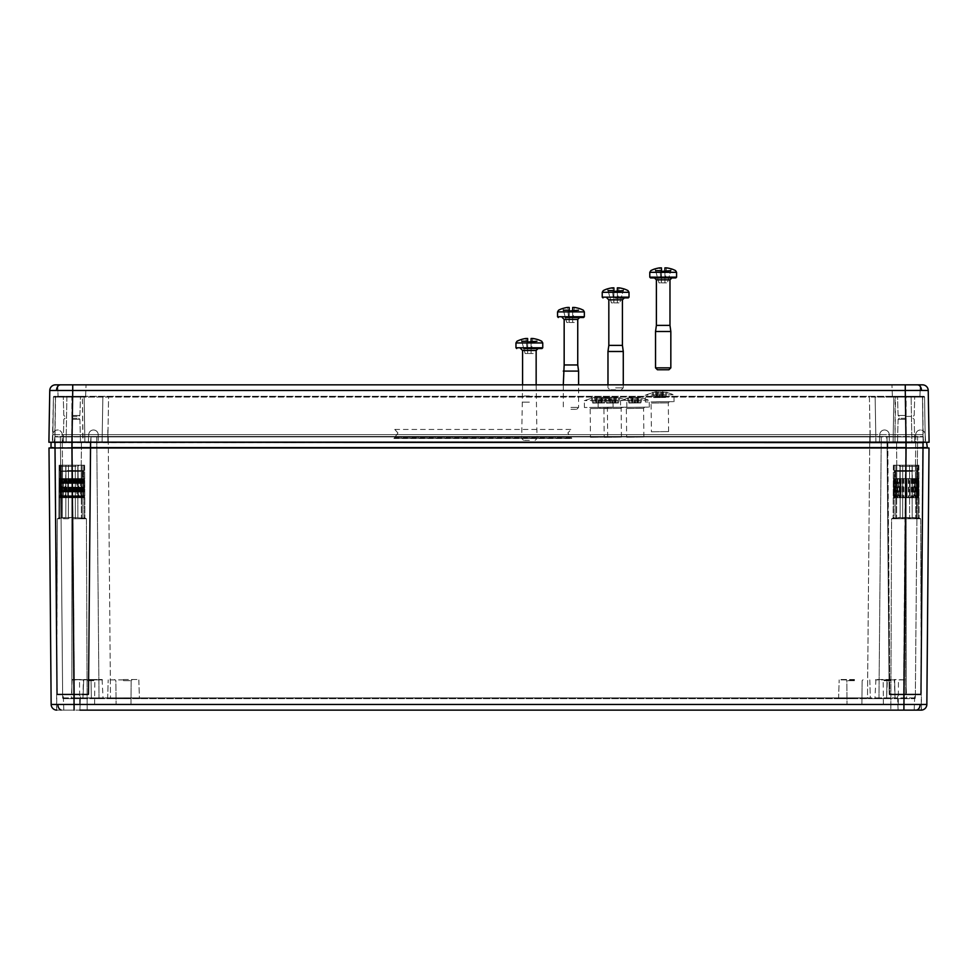 <?xml version="1.0" encoding="UTF-8"?>
<svg xmlns="http://www.w3.org/2000/svg" width="978" height="978" viewBox="0 0 978 978"><rect width="100%" height="100%" fill="white"/><g stroke="black" fill="none" stroke-linecap="round" stroke-linejoin="round"><path stroke-width="0.73" stroke-dasharray="4.89 3.67" d="M397.973 433.034L396.824 434.587L397.973 433.034C393.987 428.535 393.987 428.535 397.973 433.034C393.987 428.535 393.987 428.535 397.973 433.034M569 434.587L567.851 433.034C571.837 428.535 571.837 428.535 567.851 433.034C571.837 428.535 571.837 428.535 567.851 433.034L569 434.587M394.024 438.376L396.824 434.587L394.024 438.376L394.843 437.276L394.024 438.376L571.8 438.376L570.981 437.276L571.8 438.376L394.024 438.376M570.981 437.276L570.406 436.506L570.981 437.276L394.843 437.276L395.418 436.506L394.843 437.276L570.981 437.276M570.406 436.506L395.418 436.506L570.406 436.506M909.063 497.741L899.638 497.741L909.063 497.741M900.982 470.944L917.621 470.944L900.982 470.944M900.897 470.944L917.816 470.944L900.897 470.944M911.031 465.21L895.237 465.21L911.031 465.21M900.726 466.359L918.195 466.359L900.726 466.359M909.406 465.21L898.868 465.21L909.406 465.21M903.391 466.359L912.266 466.359L903.391 466.359M911.129 478.597L895.041 478.597L911.129 478.597M896.704 497.741L918.745 497.741L893.525 497.741L902.217 497.741L896.728 497.741L896.704 478.597L918.745 478.597L893.525 478.597L898.427 478.597L898.403 497.741L898.427 478.597L899.234 478.597L899.198 497.741L899.234 478.597L901.007 478.597L900.982 497.741L901.007 478.597L902.205 478.597L897.718 478.597L897.743 497.741L897.718 478.597L895.469 478.597L895.481 497.741L895.469 478.597L894.136 478.597L894.149 497.741L894.503 478.597L894.515 497.741L894.503 478.597L893.525 478.597L893.525 497.741L893.525 478.597L894.332 478.597L894.332 497.741L893.782 478.597L893.77 497.741L893.782 478.597L894.968 478.597L894.858 497.741L894.87 478.597L896.361 478.597L896.349 497.741L896.728 478.597L896.728 497.741M902.168 478.597L902.168 497.741M903.916 478.597L903.916 497.741M905.408 478.597L905.408 497.741M907.009 478.597L907.009 497.741L918.745 497.741L907.034 497.741L907.034 478.597L910.053 478.597L910.029 497.741L910.053 478.597L914.564 478.597L914.54 497.741L914.564 478.597L915.102 497.741L915.115 478.597L916.716 478.597L916.692 497.741L916.716 478.597L916.789 497.741L916.814 478.597L918.134 478.597L917.767 497.741L917.767 478.597L918.745 478.597L918.745 497.741L918.745 478.597L917.939 478.597L918.501 497.741L918.501 478.597L917.303 478.597L917.315 497.741L917.401 478.597L917.425 497.741L917.401 478.597L913.855 478.597L913.88 497.741L913.855 478.597L910.078 478.597L910.102 497.741L910.078 478.597L906.838 478.597L906.863 497.741L906.838 478.597L905.237 478.597L905.273 497.741L905.237 478.597L903.55 478.597L903.574 497.741L903.55 478.597L902.217 478.597L907.034 478.597M908.696 478.597L908.696 497.741M911.814 478.597L911.814 497.741M912.792 478.597L912.792 497.741M918.122 478.597L918.122 497.741M917.951 478.597L917.951 497.741M915.934 478.597L915.934 497.741M915.567 478.597L915.567 497.741M913.073 478.597L913.073 497.741M911.288 478.597L911.288 497.741M908.354 478.597L908.354 497.741M902.242 478.597L902.242 497.741M900.469 478.597L900.469 497.741M899.491 478.597L899.491 497.741M897.181 478.597L897.181 497.741M895.579 478.597L895.579 497.741M894.956 478.597L894.956 497.741M923.366 447.606L906.093 447.606L906.093 442.631L887.437 442.606L889.846 694.062L887.804 442.631L906.141 442.252L54.206 442.252L71.907 442.631L54.597 442.631L56.7 694.062L54.597 442.631L56.7 694.062L54.597 442.631L55.306 442.631L57.347 694.062L55.306 442.631L71.859 442.252L62.299 442.252L71.859 442.252L62.299 442.252L62.494 465.21L71.859 465.21L62.494 465.21L71.859 465.21L62.494 465.21L62.299 442.252M854.479 679.514L839.54 679.514L854.479 679.514M123.521 679.514L138.46 679.514L123.521 679.514M83.717 679.514L102.103 679.514L83.717 679.514L82.971 697.901L83.717 679.514L72.238 679.514L87.164 679.893L71.846 679.893L83.717 679.514L82.971 697.913L83.338 679.893M890.836 679.514L875.897 679.514L890.836 679.514M886.997 679.893L886.63 697.901L886.997 679.893L894.662 679.893L895.029 697.901A0.77 0.77 0 0 0 895.799 698.647L907.45 698.647L895.799 698.647L895.029 697.913L894.283 679.514L906.154 679.893L875.506 679.893L886.997 679.893L886.63 697.913L887.376 679.514M91.37 697.901A0.77 0.77 0 0 0 92.14 698.647L103.79 698.647L92.14 698.647L91.37 697.913L91.003 679.893L91.37 697.901L91.003 679.893L87.164 679.893L102.494 679.893L91.003 679.893L91.37 697.913L92.14 698.647A0.77 0.77 0 0 1 91.37 697.901L103.032 697.913L91.37 697.901A0.77 0.77 0 0 0 92.14 698.647M854.479 698.647L837.853 698.647L854.479 698.647M123.521 698.647L106.895 698.647L123.521 698.647M915.701 442.252L915.506 465.21L896.777 465.21L915.506 465.21L915.701 442.252L906.141 442.252L906.141 694.062L889.846 694.062L889.931 694.82L889.161 694.062A0.77 0.77 0 0 0 889.931 694.82A0.77 0.77 0 0 1 889.161 694.062L889.931 694.82L889.161 694.062L887.046 441.873L869.784 441.873L887.046 441.873L889.161 694.062L921.3 694.062L920.53 694.82L921.3 694.062L920.53 694.82L921.3 694.062L920.628 694.062L922.67 441.873L920.628 694.062L921.3 694.062L920.53 694.82L889.931 694.82L920.53 694.82L889.931 694.82L920.53 694.82L920.653 694.062L922.694 442.631L920.653 694.062L906.141 694.062L920.628 694.062L906.141 694.062L906.141 442.252L896.569 442.252L923.794 442.252L887.437 442.252L923.403 442.631L921.3 694.062L923.403 442.631L921.3 694.062L923.403 442.631L906.141 442.631L923.403 442.631L923.366 436.885L906.141 436.885L917.621 436.885L915.335 697.889L917.621 436.885L906.141 436.885L923.366 436.885L923.403 441.873L922.67 441.873L923.403 441.873M90.563 442.252L90.991 436.885L90.942 442.252L90.196 442.631L90.954 441.873L108.216 442.252L72.25 442.252L90.942 442.252L88.839 694.062L88.069 694.82A0.77 0.77 0 0 0 88.839 694.062A0.77 0.77 0 0 1 88.069 694.82L88.839 694.062L90.954 441.873L108.216 441.873L90.954 441.873L88.839 694.062L72.25 694.062L88.839 694.062L88.069 694.82L71.859 694.82L88.069 694.82L88.154 694.062L90.196 442.631L88.154 694.062L88.839 694.062L90.991 436.885L108.216 436.885L96.736 436.885L99.022 697.889L96.736 436.885L99.022 697.889L96.736 436.885L72.25 436.885L108.216 436.885L55.025 436.506L91.382 436.506M87.164 710.138L86.406 518.78L83.937 517.46L83.705 465.21L84.621 465.21L65.942 465.21L68.448 465.21L68.374 518.206L65.819 517.46L58.851 518.206L59.78 517.46L58.851 518.206L71.859 517.46L58.851 518.206L59.78 517.46L58.851 518.206L71.859 517.46L68.374 518.206L68.448 465.21L81.223 465.21L68.448 465.21L68.374 518.206L68.448 465.21L75.282 465.21L71.859 465.21L71.859 517.46L84.878 518.206L83.937 517.46L84.878 518.206L71.859 517.46L84.878 518.206L83.937 517.46L84.878 518.206L71.859 517.46L71.859 465.21L77.788 465.21L75.282 465.21L75.355 518.206L75.282 465.21L81.198 465.21L77.788 465.21L77.898 517.46L77.788 465.21L82.115 465.21L81.198 465.21L81.394 518.206L81.198 465.21L84.621 465.21L82.115 465.21L82.323 517.46L82.115 465.21L84.621 465.21L83.705 465.21L84.621 465.21L84.878 518.206L84.621 465.21L83.705 465.21L83.937 517.46L86.406 518.78L57.323 518.78L86.406 518.78L71.859 518.78L86.406 518.78L71.859 518.78L86.406 518.78L71.859 518.78L86.406 518.78L87.164 710.138L74.108 710.126L74.108 704.441L51.149 704.441A5.746 5.746 0 0 0 56.724 710.126L57.323 518.78L56.553 710.114M890.836 710.138L902.975 710.138L890.836 710.138L891.594 518.78L894.063 517.46L894.295 465.21L916.398 465.21L902.718 465.21L902.645 518.206L900.102 517.46L893.122 518.206L894.063 517.46L893.122 518.206L906.141 517.46L893.122 518.206L894.063 517.46L893.122 518.206L906.141 517.46L902.645 518.206L902.718 465.21L893.379 465.21L906.141 465.21L902.718 465.21L902.645 518.206L902.718 465.21L900.212 465.21L900.102 517.46L900.212 465.21L896.802 465.21L896.606 518.206L896.802 465.21L895.885 465.21L895.677 517.46L895.885 465.21L893.379 465.21L893.122 518.206L893.379 465.21L894.295 465.21L894.063 517.46L891.594 518.78L906.141 518.78L891.594 518.78L906.141 518.78L891.594 518.78L906.141 518.78L891.594 518.78L906.141 518.78L891.594 518.78L890.836 710.138L921.276 710.126L898.097 710.138L906.141 710.138L898.097 710.138L906.141 710.138L898.097 710.138L897.523 694.82L898.097 710.138M79.903 710.138L80.477 694.82L57.47 694.82L80.477 694.82L57.47 694.82L80.477 694.82L79.903 710.138L56.724 710.126L74.108 710.126M854.479 680.676L846.826 680.676L854.479 680.676M890.836 680.676L883.183 680.676L890.836 680.676M123.521 680.676L131.174 680.676L123.521 680.676M87.164 680.676L94.817 680.676L87.164 680.676M854.479 704.392L847.034 704.392L854.479 704.392M890.836 704.392L883.391 704.392L890.836 704.392M123.521 704.392L130.966 704.392L123.521 704.392M87.164 704.392L94.609 704.392L87.164 704.392M921.447 710.114L920.677 518.78L918.22 517.46L917.975 465.21L918.892 465.21L912.058 465.21L918.892 465.21L916.398 465.21L918.892 465.21L917.975 465.21L918.22 517.46L919.149 518.206L906.141 517.46L909.626 518.206L912.181 517.46L919.149 518.206L918.22 517.46L919.149 518.206L906.141 517.46L909.626 518.206L912.181 517.46L919.149 518.206L918.22 517.46L920.677 518.78L906.141 518.78L920.677 518.78L906.141 518.78L920.677 518.78L906.141 518.78L920.677 518.78L906.141 518.78L920.677 518.78L921.276 710.126A5.746 5.746 0 0 0 926.851 704.441L74.108 704.441L71.956 447.985L48.998 447.985L51.149 704.441M895.029 697.913L894.662 679.893L895.029 697.901L895.799 698.647A0.77 0.77 0 0 1 895.029 697.901L874.968 697.913L895.029 697.901A0.77 0.77 0 0 0 895.799 698.647M54.634 447.985L927.376 447.985L926.569 442.252L906.093 442.252L923.122 442.606L922.474 397.08L893.831 397.08L893.134 441.873L893.831 397.08L895.591 397.08L894.956 441.873L895.188 396.322L919.919 396.322L920.298 384.843L72.727 384.843L72.727 390.491L49.768 390.491L48.9 442.252L906.093 442.252L62.678 442.252L62.225 434.672A4.707 4.707 0 0 0 57.519 430.002A4.707 4.707 0 0 0 52.788 434.672L52.726 441.873L71.859 441.873L62.286 441.873L62.225 434.672L71.859 434.672L62.225 434.672A4.707 4.707 90 0 0 57.519 430.002L57.519 430.002A4.707 4.707 0 0 0 52.788 434.672L107.837 434.672L52.788 434.672L52.726 441.873L53.435 397.08L55.526 397.08L54.902 441.873L55.526 397.08A0.77 0.636 90 0 0 54.902 396.322L83.399 396.322A0.77 0.77 0 0 1 84.169 397.08L82.409 397.08L84.169 397.08L84.866 441.873L84.169 397.08L84.866 441.873L83.044 441.873L82.409 397.08L82.824 442.252L52.347 442.252L85.245 442.252L54.597 441.873L55.33 441.873L54.878 442.606L71.907 442.252L54.193 442.631M54.597 442.631L54.634 436.885L54.206 442.252L55.306 442.631L929.1 442.252M108.216 442.252L887.437 442.252L108.216 442.252L108.216 436.885L110.502 697.889L74.524 697.889L878.977 697.889L881.264 436.885L878.977 697.889L881.264 436.885L878.977 697.889L903.476 697.889L867.498 697.889L869.784 436.885L905.75 436.885L108.216 436.885L869.784 436.885L867.498 697.889L110.502 697.889L108.216 436.885L869.784 436.885L108.216 436.506L869.784 436.506L60 436.506L886.618 436.506L108.216 436.506L108.216 441.873L869.784 441.873L869.784 436.506L881.643 436.506L869.784 436.506L869.784 441.873L108.216 441.873M886.618 436.506L922.975 436.506L886.618 436.506L905.75 436.885L887.009 436.885L887.058 442.252L886.618 436.506M918 436.506L881.643 436.506L917.621 436.885M62.665 697.889L60.379 436.885L62.665 697.889L74.145 697.889L62.665 697.889A0.77 0.77 0 0 0 63.423 698.647L74.145 698.647L63.423 698.647A0.77 0.77 0 0 1 62.665 697.889A0.77 0.77 0 0 0 63.423 698.647M74.524 698.647L914.577 698.647L74.524 698.647L72.25 436.885L54.634 436.885L71.859 436.885L74.145 697.889L72.25 436.885L74.524 698.647M82.201 698.647L70.55 698.647L82.201 698.647A0.77 0.77 0 0 0 82.971 697.901L71.308 697.913L87.164 697.901L82.971 697.901L82.201 698.647L82.971 697.913A0.77 0.77 0 0 1 82.201 698.647A0.77 0.77 0 0 0 82.971 697.901M885.86 698.647L874.21 698.647L885.86 698.647A0.77 0.77 0 0 0 886.63 697.901L885.86 698.647L886.63 697.913A0.77 0.77 0 0 1 885.86 698.647A0.77 0.77 0 0 0 886.63 697.901M915.335 697.889L903.855 697.889L915.335 697.889A0.77 0.77 0 0 1 914.577 698.647A0.77 0.77 0 0 0 915.335 697.889A0.77 0.77 0 0 1 914.577 698.647M90.942 442.252L90.991 436.885M62.678 442.252L870.163 442.252L65.746 442.252L107.837 442.252L71.859 442.252L71.907 447.606L906.093 447.985L53.167 447.606M926.851 704.441L929.002 447.985L71.956 447.985M925.958 447.606L924.833 447.606M52.042 447.606L51.003 447.606L51.431 442.252M906.141 710.138L914.173 710.138L906.141 710.138M55.343 442.252L57.372 694.062L71.859 694.062L57.372 694.062L55.343 442.252L107.837 441.873L52.726 441.873L53.435 397.08L52.739 441.873L54.902 441.873L52.739 441.873L54.731 441.873L55.379 397.08L54.731 441.873L52.347 442.252L53.435 397.08L55.379 397.08L53.435 397.08A0.77 0.77 0 0 1 54.206 396.322L85.636 396.322L54.206 396.322A0.77 0.77 0 0 0 53.435 397.08A0.77 0.77 0 0 1 54.206 396.322A0.77 0.77 0 0 0 53.435 397.08L82.409 397.08L82.812 396.322L54.902 396.322A0.77 0.636 90 0 1 55.526 397.08L71.859 397.08L71.859 441.873L98.265 441.873L66.125 441.873L66.871 397.08L108.582 397.08L102.849 397.08L102.103 441.873L102.849 397.08L102.103 441.873L71.871 441.873L102.103 441.873L102.849 397.08L66.871 397.08L66.125 441.873L71.871 441.873L72.616 397.08L71.871 441.873L72.616 397.08L71.871 441.873L55.233 442.252L84.866 441.873L84.169 397.08L55.379 397.08L54.854 396.322L55.379 397.08L71.859 397.08L71.859 441.873L55.025 442.252L915.322 442.252L879.356 442.252L906.129 442.252L906.141 436.885L903.476 697.889L905.75 436.885L906.141 442.252L922.657 442.252L905.75 442.252L905.75 436.506L905.75 442.252L925.274 441.873L870.163 441.873L915.714 441.873L906.141 441.873L911.875 441.873L911.129 397.08L869.418 397.08L875.151 397.08L875.897 441.873L870.163 441.873L875.897 441.873L875.151 397.08L875.897 441.873L875.151 397.08L911.129 397.08L911.875 441.873L875.897 441.873L906.141 441.873L905.383 397.08L906.129 441.873L905.383 397.08L906.129 441.873L925.261 441.873L924.565 397.08L925.261 441.873L924.565 397.08L925.261 441.873L922.767 442.252L925.653 442.252L892.755 442.252L923.269 441.873L922.621 397.08L923.269 441.873L925.261 441.873L922.975 442.252L98.265 441.873L870.163 441.873L107.837 441.873L870.163 441.873L107.837 441.873L108.582 397.08L869.418 397.08L870.163 441.873L869.418 397.08L108.582 397.08L107.837 441.873L870.163 442.252L71.871 442.252L71.859 436.506L71.859 442.252L55.343 442.252M887.058 442.252L889.161 694.062L887.058 442.252L905.75 442.252L887.046 441.873L887.437 442.606L887.046 441.873M906.141 694.82L914.748 694.82L906.141 694.82L906.141 694.062L906.141 694.82M57.372 694.062L56.7 694.062L57.47 694.82L57.347 694.062L88.154 694.062L56.7 694.062L57.47 694.82L56.7 694.062L57.47 694.82L57.372 694.062M87.164 679.514L95.966 679.514L87.164 679.514M65.942 465.21L65.819 517.46L65.942 465.21L62.519 465.21L62.335 518.206L62.519 465.21L61.602 465.21L61.406 517.46L61.602 465.21L59.108 465.21L58.851 518.206L59.108 465.21L60.025 465.21L59.78 517.46L57.323 518.78L59.78 517.46L60.025 465.21L59.108 465.21L65.942 465.21L65.819 517.46L65.942 465.21M62.519 465.21L62.335 518.206L62.519 465.21M61.602 465.21L61.406 517.46L61.602 465.21M59.108 465.21L58.851 518.206L59.108 465.21M71.859 465.21L71.859 517.46L71.859 465.21M75.282 465.21L75.355 518.206L75.282 465.21M77.788 465.21L77.898 517.46L77.788 465.21M81.198 465.21L81.394 518.206L81.198 465.21M82.115 465.21L82.323 517.46L82.115 465.21M84.621 465.21L84.878 518.206L84.621 465.21M916.398 465.21L916.594 517.46L916.398 465.21M915.481 465.21L915.665 518.206L915.481 465.21M912.058 465.21L912.181 517.46L912.058 465.21M909.552 465.21L909.626 518.206L909.552 465.21M906.141 465.21L906.141 517.46L906.141 465.21M918.892 465.21L919.149 518.206L918.892 465.21M900.212 465.21L900.102 517.46L900.212 465.21L917.046 465.21L900.176 465.21M896.802 465.21L896.606 518.206L896.802 465.21M895.885 465.21L895.677 517.46L895.885 465.21M893.379 465.21L893.122 518.206L893.379 465.21M56.7 694.062L57.47 694.82L56.7 694.062M878.977 697.889A0.77 0.77 0 0 1 878.22 698.647A0.77 0.77 0 0 0 878.977 697.889A0.77 0.77 0 0 1 878.22 698.647A0.77 0.77 0 0 0 878.977 697.889A0.77 0.77 0 0 1 878.22 698.647A0.77 0.77 0 0 0 878.977 697.889M99.022 697.889A0.77 0.77 0 0 0 99.78 698.647A0.77 0.77 0 0 1 99.022 697.889A0.77 0.77 0 0 0 99.78 698.647A0.77 0.77 0 0 1 99.022 697.889A0.77 0.77 0 0 0 99.78 698.647A0.77 0.77 0 0 1 99.022 697.889M69.475 497.741L78.362 497.741L69.475 497.741M76.064 470.944L60.379 470.944L76.064 470.944M76.137 470.944L60.184 470.944L76.137 470.944M67.861 465.21L82.763 465.21L67.861 465.21M76.284 466.359L59.805 466.359L76.284 466.359M69.194 465.21L79.132 465.21L69.194 465.21M74.108 466.359L65.734 466.359L74.108 466.359M67.8 478.597L82.959 478.597L59.316 478.597L82.005 478.597L76.895 478.597L76.895 497.741L84.414 497.741L59.242 497.741L78.656 497.741L76.871 497.741L76.871 478.597L59.536 478.597L60.11 497.741L60.074 478.597L59.242 478.597L63.325 478.597L63.35 497.741L63.325 478.597L67.812 478.597L67.812 497.741M83.35 478.597L82.018 478.597L84.414 478.597L83.35 478.597L83.35 497.741M83.607 478.597L83.607 497.741M82.213 478.597L82.213 497.741M82.018 478.597L82.018 497.741L82.005 478.597M80.379 478.597L80.379 497.741L84.475 497.741L78.643 497.741L80.392 497.741L80.392 478.597L84.194 478.597L83.692 497.741L83.656 478.597L84.475 478.597L80.392 478.597M79.719 478.597L79.719 497.741M77.959 478.597L77.959 497.741M75.123 478.597L75.123 497.741M73.729 478.597L73.729 497.741M72.066 478.597L72.066 497.741M70.428 478.597L70.428 497.741M68.998 478.597L68.998 497.741M67.237 478.597L67.237 497.741M66.125 478.597L66.125 497.741M64.352 478.597L64.352 497.741M63.643 478.597L63.643 497.741M61.981 478.597L61.981 497.741M61.712 478.597L61.712 497.741L61.712 478.597M60.281 478.597L60.281 497.741M60.477 478.597L60.477 497.741M59.377 478.597L59.377 497.741M60.025 478.597L60.025 497.741M59.316 478.597L59.316 497.741M60.379 478.597L60.379 497.741M61.504 478.597L61.504 497.741M63.998 478.597L63.998 497.741M65.758 478.597L65.758 497.741M66.822 478.597L66.822 497.741M68.594 478.597L68.594 497.741M69.988 478.597L69.988 497.741M71.651 478.597L71.651 497.741M73.289 478.597L73.289 497.741M74.719 478.597L74.719 497.741M76.492 478.597L76.492 497.741M77.604 478.597L77.604 497.741M79.377 478.597L79.377 497.741M80.086 478.597L80.086 497.741M81.749 478.597L81.749 497.741M83.448 478.597L83.448 497.741M83.24 478.597L83.24 497.741M84.352 478.597L84.352 497.741M84.414 478.597L84.414 497.741M909.699 497.741L899.638 497.741L909.699 497.741M899.858 470.944L917.621 470.944L899.858 470.944M899.76 470.944L917.816 470.944L899.76 470.944M899.54 466.359L918.195 466.359L899.54 466.359M910.115 465.21L898.868 465.21L910.115 465.21M902.792 466.359L912.266 466.359L902.792 466.359M912.205 478.597L895.041 478.597L912.205 478.597M918.134 478.597L918.134 497.741M917.939 478.597L917.939 497.741M915.909 478.597L915.909 497.741M915.542 478.597L915.542 497.741M913.049 478.597L913.049 497.741M911.264 478.597L911.264 497.741M908.33 478.597L908.33 497.741M902.217 478.597L902.217 497.741L902.205 478.597M900.432 478.597L900.432 497.741M899.454 478.597L899.454 497.741M897.156 478.597L897.156 497.741M895.567 478.597L895.567 497.741M894.968 478.597L894.968 497.741M903.953 478.597L903.953 497.741M905.445 478.597L905.445 497.741M908.733 478.597L908.733 497.741M911.838 478.597L911.838 497.741M912.816 478.597L912.816 497.741M69.903 497.741L78.362 497.741L69.903 497.741M75.318 470.944L60.379 470.944L75.318 470.944M75.367 470.944L60.184 470.944L75.367 470.944M68.582 465.21L82.763 465.21L68.582 465.21M75.489 466.359L59.805 466.359L75.489 466.359M69.67 465.21L79.132 465.21L69.67 465.21M73.705 466.359L65.734 466.359L73.705 466.359M83.9 478.597L83.9 497.741M82.592 478.597L82.592 497.741M82.519 478.597L82.519 497.741M80.93 478.597L80.93 497.741M78.656 478.597L78.656 497.741L78.643 478.597M77.69 478.597L77.69 497.741M75.905 478.597L75.905 497.741M74.597 478.597L74.597 497.741M72.898 478.597L72.898 497.741M71.308 478.597L71.308 497.741M69.805 478.597L69.805 497.741M68.069 478.597L68.069 497.741M66.859 478.597L66.859 497.741M65.074 478.597L65.074 497.741L65.074 478.597M64.255 478.597L64.255 497.741M62.555 478.597L62.555 497.741M62.164 478.597L62.164 497.741M60.66 478.597L60.66 497.741M60.758 478.597L60.758 471.335L82.959 471.335L60.758 471.335L82.959 471.335L60.758 471.335L60.734 497.741M59.536 478.597L59.536 497.741M59.242 478.597L59.242 497.741M60.208 478.597L60.208 497.741M59.817 478.597L59.817 497.741M61.137 478.597L61.137 497.741M61.211 478.597L61.211 497.741M62.788 478.597L62.788 497.741M66.027 478.597L66.027 497.741M69.132 478.597L69.132 497.741M70.832 478.597L70.832 497.741M72.409 478.597L72.409 497.741M73.912 478.597L73.912 497.741M75.661 478.597L75.661 497.741M79.475 478.597L79.475 497.741M81.174 478.597L81.174 497.741M81.565 478.597L81.565 497.741M83.069 478.597L83.069 497.741M82.983 478.597L82.983 497.741M84.194 478.597L84.194 497.741M84.475 478.597L84.475 497.741M83.521 478.597L83.521 497.741M906.141 419.281L898.097 419.281L906.141 419.281M906.141 418.339L899.271 418.339L906.141 418.339M71.859 419.281L79.903 419.281L71.859 419.281M71.859 418.339L78.729 418.339L71.859 418.339M906.141 415.454L898.097 415.454L906.141 415.454M906.141 416.42L913.036 416.42L906.141 416.42M71.859 415.454L79.903 415.454L71.859 415.454M71.859 416.42L78.753 416.42L71.859 416.42M920.298 384.843L919.919 396.322L892.364 396.322L923.794 396.322L894.601 396.322L923.794 396.322L895.188 396.322L895.591 397.08L922.474 397.08L923.098 441.873L906.129 442.252L905.273 390.491L928.232 390.491A5.746 5.746 0 0 0 922.498 384.843L905.273 384.843L905.273 390.491L72.727 390.491L72.25 442.252L72.25 436.506L72.25 442.252L62.286 441.873M56.492 390.442A5.746 4.059 90 0 1 60.55 384.843L86.027 384.843L57.702 384.843L86.027 384.843L57.702 384.843L58.081 396.322L57.702 384.843M906.141 384.843L891.973 384.843L906.141 384.843M60.55 384.843L55.501 384.843A5.746 5.746 0 0 0 49.768 390.491A5.746 5.746 0 0 1 55.501 384.843M71.859 430.002L71.871 434.672L107.837 434.672L98.203 434.672L98.265 441.873L98.203 434.672L71.871 434.672L71.871 441.873L71.859 434.672L71.859 441.873L71.871 430.002M925.274 441.873L925.212 434.672A4.707 4.707 -135.3 0 0 920.506 430.002A4.707 4.707 0 0 1 925.212 434.672L906.141 434.672L906.129 430.002L906.129 434.672L889.234 434.672L889.295 441.873L889.234 434.672L870.163 434.672L889.234 434.672L889.295 441.873L889.234 434.672L925.212 434.672L925.653 442.252M88.766 434.672L88.326 442.252L88.766 434.672A4.707 4.707 -44.8 0 1 93.472 430.002A4.707 4.707 -90 0 0 88.766 434.672A4.707 4.707 -179.5 0 1 93.472 430.002A4.707 4.707 0 0 0 88.766 434.672M920.481 430.002A4.707 4.707 90 0 0 915.775 434.672A4.707 4.707 90 0 1 920.481 430.002A4.707 4.707 0 0 0 915.775 434.672L870.163 434.672L915.775 434.672L915.322 442.252M879.797 434.672L879.356 442.252L879.797 434.672A4.707 4.707 -90 0 1 884.503 430.002A4.707 4.707 0 0 0 879.797 434.672A4.707 4.707 0 0 1 884.503 430.002A4.707 4.707 -90 0 0 879.797 434.672M98.203 434.672L98.265 441.873L98.203 434.672A4.707 4.707 -90 0 0 93.497 430.002A4.707 4.707 -90 0 1 98.203 434.672A4.707 4.707 0 0 0 93.497 430.002A4.707 4.707 -90 0 1 98.203 434.672M915.775 434.672L915.714 441.873M72.616 396.322L910.359 396.322L67.641 396.322L72.616 396.322L72.616 397.08L72.616 396.322M57.494 430.002A4.707 4.707 -179.5 0 0 52.788 434.672A4.707 4.707 -179.5 0 1 57.494 430.002A4.707 4.707 0 0 1 62.225 434.672M884.528 430.002A4.707 4.707 -90 0 1 889.234 434.672A4.707 4.707 -135.2 0 0 884.528 430.002A4.707 4.707 0 0 1 889.234 434.672A4.707 4.707 -0.5 0 0 884.528 430.002M893.831 397.08L893.134 441.873L893.831 397.08A0.77 0.77 0 0 1 894.601 396.322A0.77 0.77 0 0 0 893.831 397.08A0.77 0.77 0 0 1 894.601 396.322A0.77 0.77 0 0 0 893.831 397.08L906.141 397.08L906.141 442.252L906.141 397.08L924.565 397.08L893.831 397.08M83.399 396.322L71.859 396.322L82.812 396.322L82.409 397.08L71.859 397.08L84.169 397.08A0.77 0.77 0 0 0 83.399 396.322A0.77 0.77 0 0 1 84.169 397.08A0.77 0.77 0 0 0 83.399 396.322M922.474 397.08L924.565 397.08L922.474 397.08A0.77 0.636 90 0 1 923.098 396.322A0.77 0.636 -90 0 0 922.474 397.08M923.146 396.322L922.621 397.08L923.146 396.322M924.565 397.08A0.77 0.77 0 0 0 923.794 396.322A0.77 0.77 0 0 1 924.565 397.08A0.77 0.77 0 0 0 923.794 396.322A0.77 0.77 0 0 1 924.565 397.08M874.393 396.322A0.77 0.77 0 0 1 875.151 397.08A0.77 0.77 0 0 0 874.393 396.322A0.77 0.77 0 0 1 875.151 397.08A0.77 0.77 0 0 0 874.393 396.322A0.77 0.77 0 0 1 875.151 397.08A0.77 0.77 0 0 0 874.393 396.322M911.129 397.08A0.77 0.77 0 0 0 910.359 396.322A0.77 0.77 0 0 1 911.129 397.08A0.77 0.77 0 0 0 910.359 396.322M103.607 396.322A0.77 0.77 0 0 0 102.849 397.08A0.77 0.77 0 0 1 103.607 396.322A0.77 0.77 0 0 0 102.849 397.08A0.77 0.77 0 0 1 103.607 396.322A0.77 0.77 0 0 0 102.849 397.08A0.77 0.77 0 0 1 103.607 396.322M67.641 396.322A0.77 0.77 0 0 0 66.871 397.08A0.77 0.77 0 0 1 67.641 396.322A0.77 0.77 0 0 0 66.871 397.08M607.191 437.08L590.467 437.288L607.191 437.08M612.289 407.154L584.404 407.508L612.289 407.154M612.216 400.271L584.331 400.625L612.216 400.271M595.675 403.07L604.612 402.973L592.802 403.107L595.675 403.07L595.614 397.19L591.005 398.046L596.751 397.202L602.778 397.973L601.69 397.141L606.311 397.863L594.404 397.337L584.343 400.613L584.404 407.508M597.961 403.083L597.9 397.202M598.976 403.095L599.538 398.022M602.216 403.046L602.778 397.973M601.201 403.034L601.14 397.154M601.751 403.022L601.69 397.141M604.612 402.973L606.311 397.863M603.475 402.948L605.162 397.838M600.602 402.997L600.541 397.117M599.465 402.997L599.404 397.129M598.45 402.985L597.778 397.887M595.199 403.034L594.526 397.924M596.213 403.046L596.152 397.166M592.802 403.107L591.005 398.046M593.952 403.132L592.155 398.058M596.824 403.083L596.751 397.202M565.37 317.508L583.573 317.508M570.944 409.354L576.69 409.354L570.944 409.354M570.944 407.435L578.597 407.435L570.944 407.435M564.159 364.965L577.741 364.965M563.291 371.09L578.597 371.09M578.536 310.197L569.257 311.004L569.233 308.473L569.257 310.197L563.365 310.197M569.257 310.197L569.233 308.473A26.773 25.807 180 0 0 569.22 308.473L569.22 322.483L569.22 307.447L569.22 317.508L568.585 317.508L567.558 307.447L569.22 307.447L569.22 322.483L575.162 322.483L569.22 322.483L567.558 307.447A26.736 26.736 0 0 0 562.888 308.473L566.739 322.483L569.22 322.483L566.739 322.483L562.876 308.425M579.025 308.425L579.013 308.473A26.736 26.736 0 0 0 574.343 307.447L572.668 307.447L572.668 322.483L572.668 308.473A26.773 25.807 180 0 1 572.668 308.473L572.643 310.197M574.343 307.447L573.316 317.508L572.668 317.508L573.316 317.508L574.343 307.447M572.668 317.508L573.316 317.508L572.668 317.508M572.668 322.483L572.668 308.473L572.668 322.483M572.631 311.004L572.656 308.473L572.631 311.004L569.257 311.004L572.631 311.004M570.944 317.508L579.661 317.508L570.944 317.508M643.39 437.019L626.666 437.227L643.39 437.019M648.475 407.105L620.602 407.447L648.475 407.105M648.402 400.21L620.529 400.564L648.402 400.21M631.861 403.009L640.81 402.912L629.001 403.046L631.861 403.009L631.8 397.129L627.191 397.985L640.92 397.459L630.59 397.276L620.529 400.552L620.602 407.447M634.147 403.022L634.086 397.141M635.162 403.034L635.724 397.96M638.414 402.997L638.976 397.912M637.399 402.973L637.338 397.092M637.937 402.96L637.876 397.08M640.81 402.912L642.497 397.801M639.661 402.899L641.348 397.777M636.8 402.936L636.727 397.056M635.651 402.936L635.59 397.068M634.649 402.924L633.976 397.826M631.397 402.973L630.724 397.863M632.411 402.985L632.35 397.105M629.001 403.046L627.191 397.985M630.15 403.07L628.341 397.997M633.01 403.022L632.949 397.154M523.78 348.547L541.995 348.547M529.367 440.393L523.621 440.393L529.367 440.393M529.367 438.474L521.702 438.474L529.367 438.474M529.367 396.004L522.57 396.004L529.367 396.004M529.367 402.129L521.702 402.129L529.367 402.129M536.946 341.236L527.668 342.043L527.655 339.513A26.773 25.807 180 0 1 527.655 339.513L527.668 341.236L521.775 341.236M521.298 339.513L525.149 353.523L527.643 353.523L525.149 353.523L521.286 339.464A26.736 26.736 0 0 1 525.968 338.486L527.643 338.486L527.668 341.236M537.423 339.513L537.435 339.464A26.736 26.736 0 0 0 532.753 338.486L531.078 338.486L531.078 353.523L527.643 353.523L533.572 353.523L531.078 353.523L531.078 339.513A26.773 25.807 180 0 1 531.078 339.513L531.054 341.236M526.995 348.547L525.968 338.486L526.995 348.547L527.643 348.547L527.643 338.486L527.643 348.547L526.995 348.547L527.643 348.547L527.643 353.523L527.643 348.547L526.995 348.547M532.753 338.486L531.726 348.547L531.078 348.547L531.726 348.547L532.753 338.486M531.078 348.547L531.726 348.547L531.078 348.547M527.643 353.523L527.643 339.513L527.643 353.523M531.078 353.523L531.078 339.513L531.078 353.523M531.054 342.043L531.066 339.513L531.054 342.043L527.668 342.043L531.054 342.043M529.367 348.547L538.071 348.547L529.367 348.547M668.121 431.579L651.397 431.787L668.121 431.579M673.219 401.652L645.333 401.995L673.219 401.652M673.145 394.757L645.26 395.112L673.145 394.757M656.593 397.557L665.541 397.471L653.732 397.594L656.593 397.557L656.531 391.677L651.935 392.533L658.817 391.689L663.707 392.459L662.619 391.628L667.24 392.349L655.333 391.823L645.26 395.112L645.333 401.995M658.891 397.569L658.817 391.689M659.893 397.594L660.456 392.508M663.145 397.545L663.707 392.459M662.13 397.52L662.069 391.652M662.681 397.508L662.619 391.628M665.541 397.471L667.24 392.349M664.392 397.447L666.091 392.325M661.531 397.484L661.47 391.603M660.394 397.496L660.321 391.616M659.38 397.471L658.707 392.374M656.128 397.52L655.456 392.422M657.143 397.545L657.082 391.665M653.732 397.594L651.935 392.533M654.881 397.618L653.084 392.557M657.742 397.581L657.681 391.701M650.553 277.923L675.81 277.923M657.436 369.77L668.915 369.77M670.835 367.862L655.529 367.862M656.385 325.381L669.979 325.381M655.529 331.505L670.835 331.505M670.774 270.625L661.495 271.419L661.47 268.889L661.483 270.625L655.59 270.625M661.483 270.625L661.47 268.889A26.773 25.807 180 0 0 661.458 268.901L661.458 282.899L661.458 267.862L661.458 277.923L660.822 277.923L659.795 267.862L661.458 267.862L661.458 282.899L667.387 282.899L661.458 282.899L659.795 267.862A26.736 26.736 0 0 0 655.113 268.901L658.976 282.899L661.458 282.899L658.976 282.899L655.101 268.84M671.263 268.84L667.387 282.899L671.238 268.901A26.736 26.736 0 0 0 666.568 267.862L664.906 267.862L664.906 282.899L664.906 268.901A26.773 25.807 180 0 1 664.906 268.901L664.881 270.625M666.568 267.862L665.541 277.923L664.906 277.923L665.541 277.923L666.568 267.862M664.906 277.923L665.541 277.923L664.906 277.923M664.906 282.899L664.906 268.901L664.906 282.899M664.869 271.419L664.893 268.889L664.869 271.419L661.495 271.419L664.869 271.419M663.182 277.923L671.886 277.923L663.182 277.923M620.944 437.105L604.221 437.313L620.944 437.105M626.042 407.178L598.157 407.52L626.042 407.178M625.969 400.283L598.084 400.638L625.969 400.283M609.428 403.083L618.365 402.985L606.556 403.119L609.428 403.083L609.367 397.202L604.759 398.058L611.653 397.215L616.531 397.985L615.443 397.154L620.064 397.875L608.157 397.349L598.084 400.638L598.157 407.52M611.715 403.095L611.653 397.215M612.729 403.119L613.292 398.034M615.969 403.07L616.531 397.985M614.954 403.046L614.893 397.166M615.504 403.034L615.443 397.154M618.365 402.985L620.064 397.875M617.216 402.973L618.915 397.85M614.355 403.009L614.294 397.129M613.218 403.022L613.157 397.141M612.204 402.997L611.531 397.899M608.952 403.046L608.279 397.948M609.966 403.058L609.905 397.19M606.556 403.119L604.759 398.058M607.705 403.144L605.908 398.083M610.578 403.107L610.504 397.227M615.627 297.911L628.255 297.911M615.627 389.757L609.881 389.757L615.627 389.757M615.627 387.85L623.279 387.85L615.627 387.85M608.829 345.368L622.424 345.368M607.974 351.493L623.279 351.493M623.218 290.6L613.939 291.407L613.915 288.877L613.927 290.6L608.035 290.6M613.927 290.6L613.915 288.877A26.773 25.807 180 0 0 613.903 288.877L613.903 302.887L613.903 287.85L613.903 297.911L613.267 297.911L612.24 287.85L613.903 287.85L613.903 302.887L619.832 302.887L613.903 302.887L612.24 287.85A26.736 26.736 0 0 0 607.558 288.877L611.421 302.887L613.903 302.887L611.421 302.887L607.546 288.828M623.707 288.828L619.832 302.887L623.683 288.877A26.736 26.736 0 0 0 619.013 287.85L617.35 287.85L617.35 302.887L617.35 288.877A26.773 25.807 180 0 1 617.35 288.877L617.326 290.6M619.013 287.85L617.986 297.911L617.35 297.911L617.986 297.911L619.013 287.85M617.35 297.911L617.986 297.911L617.35 297.911M617.35 302.887L617.35 288.877L617.35 302.887M617.314 291.407L617.338 288.877L617.314 291.407L613.939 291.407L617.314 291.407M394.232 438.095L571.592 438.095L394.232 438.095M903.391 497.35L912.266 497.35L903.391 497.35M911.129 471.335L895.041 471.335L911.129 471.335M911.557 470.565L894.088 470.565L911.557 470.565M854.479 679.893L839.161 679.893L854.479 679.893M123.521 679.893L108.203 679.893L123.521 679.893M854.479 697.913L838.611 697.913L854.479 697.913M123.521 697.913L139.389 697.913L123.521 697.913M57.873 704.466A5.746 4.059 -90 0 0 61.039 709.991M920.127 704.466A5.746 4.059 -90 0 1 916.961 709.991M903.892 710.126L906.044 447.985M71.859 694.062L71.871 441.873L71.859 694.062M905.75 694.062L905.75 442.252L905.75 694.062M72.25 694.82L72.25 694.062L72.25 694.82M903.855 697.889L903.855 698.647L903.855 697.889M903.476 697.889L903.476 698.647L903.476 697.889M867.498 697.889L867.498 698.647L867.498 697.889M110.502 697.889L110.502 698.647L110.502 697.889M74.145 697.889L74.145 698.647L74.145 697.889M74.108 497.35L65.734 497.35L74.108 497.35M67.445 470.565L83.912 470.565L67.445 470.565M902.792 497.35L912.266 497.35L902.792 497.35M912.205 471.335L895.041 471.335L912.205 471.335M912.731 470.565L894.088 470.565L912.731 470.565M73.705 497.35L65.734 497.35L73.705 497.35M68.24 470.565L83.912 470.565L68.24 470.565M921.508 390.442A5.746 4.059 90 0 0 917.45 384.843M870.163 434.672L870.163 441.873L870.163 434.672L107.837 434.672L107.837 441.873L107.837 434.672L870.163 434.672L870.163 441.873L870.163 434.672L107.837 434.672L107.837 441.873L107.837 434.672L870.163 434.672L870.163 430.002L870.163 434.672M906.141 434.672L906.129 430.002L906.141 434.672M905.383 397.08L905.383 396.322L905.383 397.08M107.837 430.002L107.837 434.672L107.837 430.002M906.141 396.322L906.141 397.08L906.141 396.322M71.859 397.08L71.859 396.322L71.859 397.08M869.418 396.322L869.418 397.08L869.418 396.322M108.582 396.322L108.582 397.08L108.582 396.322M606.886 408.388L590.162 408.596L606.886 408.388M589.563 407.484L607.961 407.227L589.563 407.484M584.343 316.738L557.558 316.738M564.159 319.415L577.741 319.415M557.558 311.896L584.343 311.896M643.084 408.327L626.348 408.535L643.084 408.327M625.749 407.423L644.147 407.166L625.749 407.423M542.753 347.777L515.968 347.777M522.57 350.454L536.152 350.454M515.968 342.936L542.753 342.936M667.815 402.875L651.091 403.083L667.815 402.875M668.61 431.604L668.304 402.899L669.282 401.762L656.434 401.787L668.879 401.714L650.089 401.958L651.091 403.083L651.397 431.787M676.58 277.165L649.783 277.165M656.385 279.842L669.979 279.842M649.783 272.312L676.58 272.312M620.639 408.401L603.915 408.608L620.639 408.401M603.316 407.496L621.715 407.239L603.316 407.496M629.025 297.153L602.228 297.153M608.829 299.83L622.424 299.83M602.228 292.3L629.025 292.3M394.77 429.428L571.054 429.428M393.951 438.486L571.873 438.486L393.951 438.486M912.266 497.35L912.266 466.359L913.415 465.21L912.266 466.359L912.266 497.35M895.041 471.335L895.041 478.597L895.041 471.335M918.195 470.565L918.195 466.359L917.046 465.21L918.195 466.359L918.195 470.565M900.017 466.359L898.868 465.21L900.017 466.359L899.638 497.741L900.017 466.359M917.242 478.597L917.621 470.944L917.242 478.597M894.088 470.565L894.088 466.359L895.237 465.21L894.088 466.359L894.088 470.565M869.797 679.893L870.334 697.913L871.105 698.647L870.334 697.913L869.797 679.893M138.839 679.893L139.389 697.913L140.147 698.647L139.389 697.913L138.839 679.893M838.611 697.913L837.853 698.647L838.611 697.913L839.161 679.893L838.611 697.913M107.666 697.913L106.895 698.647L107.666 697.913L108.203 679.893L107.666 697.913M846.826 680.676L845.677 679.514L846.826 680.676L847.034 704.392L846.826 680.676M883.391 704.392L883.183 680.676L882.034 679.514M115.881 680.676L114.719 679.514L115.881 680.676L116.089 704.392L115.881 680.676M79.731 704.392L79.524 680.676L78.362 679.514M63.827 710.138L63.252 694.82L63.827 710.138M896.777 465.21L896.569 442.252L896.777 465.21M81.223 465.21L81.431 442.252L81.223 465.21M905.762 679.514L906.692 697.913L907.45 698.647M102.103 679.514L103.032 697.913L103.79 698.647M914.173 710.138L914.748 694.82L914.173 710.138M72.238 679.514L71.308 697.913L70.55 698.647M875.897 679.514L874.968 697.913L874.21 698.647M130.966 704.392L131.174 680.676L132.323 679.514L131.174 680.676L130.966 704.392M94.609 704.392L94.817 680.676L95.966 679.514M861.911 704.392L862.119 680.676L863.281 679.514L862.119 680.676L861.911 704.392M898.269 704.392L898.476 680.676L899.638 679.514M65.734 497.35L65.734 466.359L64.585 465.21L65.734 466.359L65.734 497.35M82.959 471.335L82.959 478.597L82.959 471.335M59.805 470.565L59.805 466.359L60.954 465.21L59.805 466.359L59.805 470.565M77.983 466.359L79.132 465.21L77.983 466.359L78.362 497.741L77.983 466.359M83.912 470.565L83.912 466.359L82.763 465.21L83.912 466.359L83.912 470.565M913 418.339L914.173 419.281L914.748 442.252L914.173 419.281L913 418.339L913.024 416.42L914.173 415.454L914.748 396.322L914.173 415.454L913.036 416.42L913 418.339M78.729 418.339L79.903 419.281L80.477 442.252L79.903 419.281L78.729 418.339L78.741 416.42L79.903 415.454L80.477 396.322L79.903 415.454L78.753 416.42L78.729 418.339M63.827 419.281L63.252 442.252L63.827 419.281L65 418.339L64.976 416.42L63.827 415.454L63.252 396.322L63.827 415.454L64.964 416.42L65 418.339L63.827 419.281M898.097 419.281L897.523 442.252L898.097 419.281L899.271 418.339L899.259 416.42L898.097 415.454L897.523 396.322L898.097 415.454L899.247 416.42L899.271 418.339L898.097 419.281M892.364 396.322L891.973 384.843L892.364 396.322M85.636 396.322L86.027 384.843L85.636 396.322M607.693 437.105L607.387 408.413L608.353 407.264L589.159 407.471L590.162 408.596L590.467 437.288M613.108 407.203L613.035 400.308L604.722 397.52M576.69 409.354L578.597 407.435L578.597 384.843M563.291 384.843L563.291 407.435L565.211 409.354M643.879 437.044L643.573 408.352L644.539 407.203L625.358 407.41L626.348 408.535L626.666 437.227M649.294 407.141L649.221 400.246L640.92 397.459M535.1 440.393L537.02 438.474L536.152 384.843M522.57 384.843L521.702 438.474L523.621 440.393M674.038 401.689L673.964 394.806L665.651 392.007M621.446 437.117L621.128 408.425L622.106 407.276L602.913 407.484L603.915 408.608L604.221 437.313M626.861 407.215L626.788 400.332L618.475 397.533M621.36 389.757L623.279 387.85L623.279 384.843M607.974 384.843L607.974 387.85L609.881 389.757"/><path stroke-width="1.47" d="M56.553 710.114L56.724 710.126A5.746 5.746 0 0 1 51.149 704.441L926.851 704.441A5.746 5.746 0 0 1 921.276 710.126L79.903 710.138M898.097 710.138L921.447 710.114M62.299 442.252L48.9 442.252L49.768 390.491A5.746 5.746 0 0 1 55.501 384.843L920.298 384.843M929.1 442.252L928.232 390.491L929.1 442.252L915.701 442.252M923.403 442.631L51.431 442.252L925.653 442.252M50.624 447.985L54.634 447.985M926.325 447.985L906.093 447.985L925.958 447.606M51.149 704.441L48.998 447.985L929.002 447.985L926.851 704.441M924.833 447.606L923.366 447.606M927.376 447.985L926.569 442.252M51.003 447.606L51.052 442.631M53.167 447.606L52.042 447.606M87.164 710.138L890.836 710.138M57.702 384.843L72.727 384.843L72.727 390.491L49.768 390.491M921.508 390.442L905.273 390.491L905.273 384.843L922.498 384.843A5.746 5.746 0 0 1 928.232 390.491L921.508 390.442A5.746 4.059 -90 0 0 917.45 384.843M584.343 316.738L584.343 311.896L557.558 311.896L557.558 316.738L584.343 316.738L583.573 317.508L565.37 317.508M562.24 317.508L564.159 319.415L577.741 319.415L577.741 364.965L564.159 364.965L563.291 384.843M577.741 364.965L578.597 371.09L563.291 371.09M563.365 310.197L569.257 310.197L569.257 311.004L578.536 310.197M569.257 310.197L569.233 308.473A26.773 25.807 -0 0 0 569.22 308.473L569.22 307.447L567.558 307.447A26.736 26.736 0 0 0 562.888 308.473L562.876 308.425A26.785 26.785 0 0 0 558.585 310.197L557.558 311.896M584.343 311.896L583.316 310.197A26.785 26.785 0 0 0 579.025 308.425L579.013 308.473A26.736 26.736 0 0 0 574.343 307.447L572.668 307.447L572.668 308.473A26.773 25.807 -0 0 1 572.668 308.473L572.643 310.197M542.753 347.777L542.753 342.936L515.968 342.936L515.968 347.777L542.753 347.777L541.995 348.547L523.78 348.547M521.775 341.236L527.668 341.236L527.668 342.043L536.946 341.236M527.668 341.236L527.643 338.486L525.968 338.486A26.736 26.736 0 0 0 521.298 339.513L521.298 339.513A26.785 26.785 0 0 0 516.995 341.236L515.968 342.936M542.753 342.936L541.726 341.236A26.785 26.785 0 0 0 537.435 339.464L537.423 339.513A26.736 26.736 0 0 0 532.753 338.486L531.078 338.486L531.078 339.513A26.773 25.807 -0 0 1 531.078 339.513L531.054 341.236M675.81 277.923L650.553 277.923L649.783 277.165L676.58 277.165L675.81 277.923M668.915 369.77L657.436 369.77L655.529 367.862L670.835 367.862L668.915 369.77M654.478 277.923L656.385 279.842L669.979 279.842L669.979 325.381L656.385 325.381L655.529 331.505L655.529 367.862M669.979 325.381L670.835 331.505L655.529 331.505M655.59 270.625L661.483 270.625L661.495 271.419L670.774 270.625M661.483 270.625L661.47 268.889A26.773 25.807 -0 0 0 661.458 268.901L661.458 267.862L659.795 267.862A26.736 26.736 0 0 0 655.113 268.901L655.101 268.84A26.785 26.785 0 0 0 650.822 270.625L649.783 272.312L649.783 277.165M649.783 272.312L676.58 272.312L675.541 270.625A26.785 26.785 0 0 0 671.263 268.84L671.238 268.901A26.736 26.736 0 0 0 666.568 267.862L664.906 267.862L664.906 268.901A26.773 25.807 -0 0 1 664.906 268.901L664.881 270.625M629.025 297.153L629.025 292.3L602.228 292.3L602.228 297.153L629.025 297.153L628.255 297.911L615.627 297.911M606.922 297.911L608.829 299.83L622.424 299.83L622.424 345.368L608.829 345.368L607.974 351.493L607.974 384.843M622.424 345.368L623.279 351.493L607.974 351.493M608.035 290.6L613.927 290.6L613.939 291.407L623.218 290.6M613.927 290.6L613.915 288.877A26.773 25.807 -0 0 0 613.903 288.877L613.903 287.85L612.24 287.85A26.736 26.736 0 0 0 607.558 288.877L607.546 288.828A26.785 26.785 0 0 0 603.267 290.6L602.228 292.3M629.025 292.3L627.986 290.6A26.785 26.785 0 0 0 623.707 288.828L623.683 288.877A26.736 26.736 0 0 0 619.013 287.85L617.35 287.85L617.35 288.877A26.773 25.807 -0 0 1 617.35 288.877L617.326 290.6M920.127 704.466A5.746 4.059 90 0 1 916.961 709.991M57.873 704.466A5.746 4.059 90 0 0 61.039 709.991M71.956 447.985L74.108 710.126M906.093 447.606L905.273 390.491L72.727 390.491L71.907 447.606L906.093 447.606M906.044 447.985L903.892 710.126M56.492 390.442A5.746 4.059 -90 0 1 60.55 384.843M536.152 384.843L536.152 350.454L522.57 350.454L520.651 348.547M578.597 371.09L578.597 384.843M564.159 319.415L564.159 364.965M577.741 319.415L579.661 317.508M557.558 316.738L558.316 317.508M522.57 350.454L522.57 384.843M536.152 350.454L538.071 348.547M515.968 347.777L516.726 348.547M676.58 272.312L676.58 277.165M670.835 331.505L670.835 367.862M656.385 279.842L656.385 325.381M669.979 279.842L671.886 277.923M623.279 351.493L623.279 384.843M608.829 299.83L608.829 345.368M622.424 299.83L624.331 297.911M602.228 297.153L602.998 297.911"/></g></svg>
